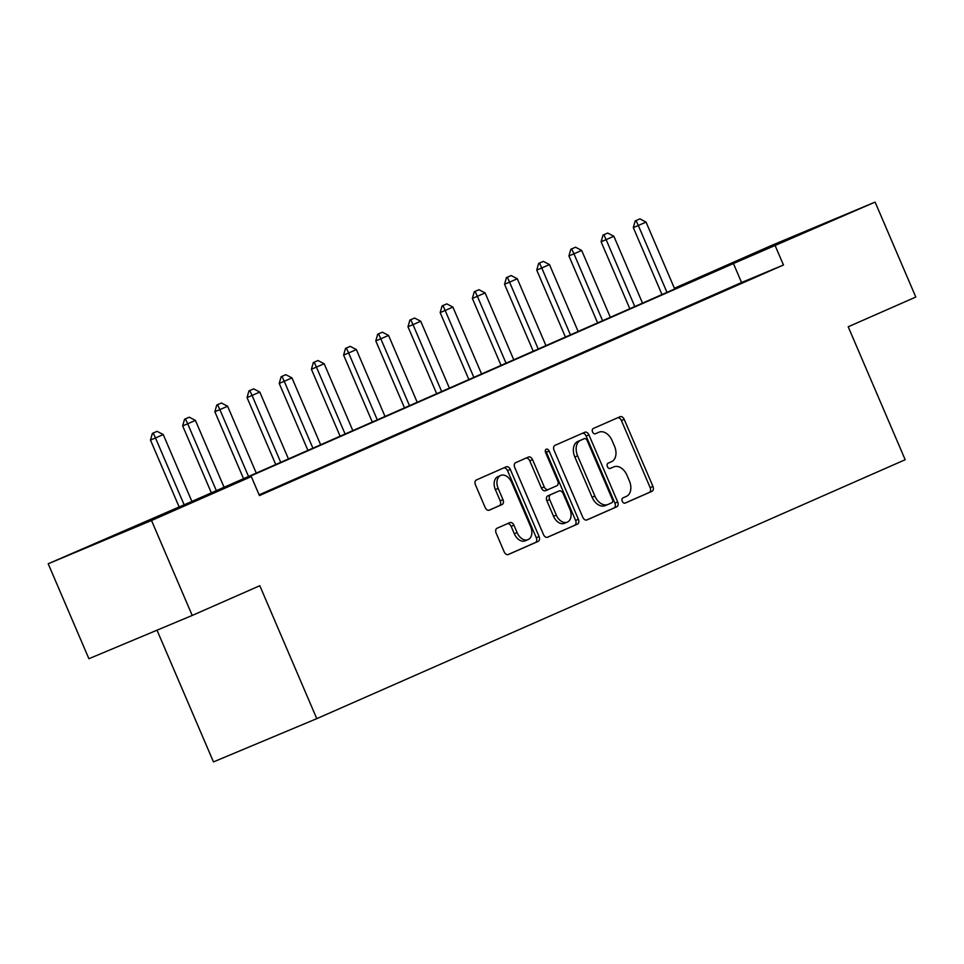 <?xml version="1.0" encoding="UTF-8"?>
<svg xmlns="http://www.w3.org/2000/svg" width="964" height="964" viewBox="0 0 964 964"><rect width="100%" height="100%" fill="white"/><g stroke="black" fill="none" stroke-linecap="round" stroke-linejoin="round"><path stroke-width="1.45" d="M622.274 501.28A2.844 1.928 67.3 0 0 625.142 503.112A2.844 1.928 67.3 0 0 625.166 503.112L652.013 491.291A4.061 2.759 67.3 0 0 652.953 486.446L624.19 419.34A4.061 2.759 67.3 0 0 620.093 416.713A4.061 2.759 67.3 0 0 620.057 416.725L593.209 428.546A2.844 1.928 67.3 0 0 592.559 431.932A2.844 1.928 67.3 0 0 595.415 433.776A2.844 1.928 67.3 0 0 595.439 433.764L598.921 432.233A12.978 8.833 67.3 0 1 599.018 432.197A12.978 8.833 67.3 0 1 612.116 440.608L614.514 446.199A12.978 8.833 67.3 0 1 611.538 461.684L608.067 463.214A2.844 1.928 67.3 0 0 607.416 466.6A2.844 1.928 67.3 0 0 610.284 468.444A2.844 1.928 67.3 0 0 610.308 468.432L613.779 466.901A12.978 8.833 67.3 0 1 613.875 466.865A12.978 8.833 67.3 0 1 626.986 475.276L629.371 480.867A12.978 8.833 67.3 0 1 626.407 496.364L622.925 497.894A2.844 1.928 67.3 0 0 622.274 501.28M112.198 536.237L163.603 514.427L112.198 536.237M767.549 247.856L818.954 226.034L767.549 247.856M497.063 528.236A4.061 2.759 67.3 0 0 496.135 533.08L504.196 551.902A4.061 2.759 67.3 0 0 508.293 554.541A4.061 2.759 67.3 0 0 508.329 554.517L538.153 541.394A4.061 2.759 67.3 0 0 539.081 536.562L510.318 469.444A4.061 2.759 67.3 0 0 506.221 466.817L476.373 479.964A4.061 2.759 67.3 0 0 475.433 484.796L485.181 507.546A4.061 2.759 67.3 0 0 489.278 510.173A4.061 2.759 67.3 0 0 489.314 510.161L502.075 504.546A4.061 2.759 67.3 0 0 503.003 499.701L498.171 488.423A10.845 7.387 67.3 0 1 500.738 475.433A10.845 7.387 67.3 0 1 511.691 482.47L530.634 526.645A10.845 7.387 67.3 0 1 528.055 539.635A10.845 7.387 67.3 0 1 517.102 532.598L513.945 525.235A4.061 2.759 67.3 0 0 509.86 522.609L497.063 528.236M875.107 202.091L915.8 297.045L848.2 326.784L905.184 459.72L316.782 718.65L259.81 585.714L192.21 615.454L151.517 520.5L48.2 563.771L189.872 502.316L713.89 271.728L674.402 288.26L771.79 245.35L875.107 202.091L733.435 263.534L209.417 494.134L251.303 476.59L151.517 520.5M251.303 476.59L259.437 495.58L783.455 264.992L775.321 246.001M582.81 517.319A4.061 2.759 67.3 0 0 586.907 519.945A4.061 2.759 67.3 0 0 586.931 519.933L616.755 506.811A4.061 2.759 67.3 0 0 617.683 501.967L588.932 434.86A4.061 2.759 67.3 0 0 584.835 432.233A4.061 2.759 67.3 0 0 584.799 432.246L554.975 445.368A4.061 2.759 67.3 0 0 554.047 450.212L582.81 517.319M577.46 524.103L547.624 537.225A4.061 2.759 67.3 0 0 547.624 537.225A4.061 2.759 67.3 0 1 543.503 534.61L514.74 467.504A4.061 2.759 67.3 0 1 515.668 462.66L528.441 457.044A4.061 2.759 67.3 0 0 528.441 457.044A4.061 2.759 67.3 0 1 532.562 459.659L544.226 486.88A4.061 2.759 67.3 0 0 548.323 489.507A4.061 2.759 67.3 0 0 548.347 489.495L556.818 485.772A4.061 2.759 67.3 0 0 557.746 480.928L545.6 452.598A2.844 1.928 67.3 0 1 546.275 449.2A2.844 1.928 67.3 0 1 549.143 451.032L578.388 519.259A4.061 2.759 67.3 0 1 577.46 524.103L547.191 537.358M783.455 264.992L741.569 282.524L259.111 494.833M750.341 279.126L734.893 285.934L750.39 279.259M718.156 293.297L702.696 300.093L718.204 293.418M685.958 307.456L670.51 314.264L686.019 307.588M653.773 321.627L638.325 328.423L653.833 321.747M621.587 335.785L606.139 342.582L621.635 335.918M589.402 349.956L573.954 356.752L589.45 350.077M557.216 364.115L541.756 370.911L557.264 364.235M525.019 378.286L509.57 385.082L525.079 378.406M492.833 392.444L477.385 399.241L492.893 392.565M460.647 406.603L445.199 413.411L460.696 406.736M428.462 420.774L413.014 427.57L428.51 420.894M396.276 434.933L380.816 441.741L396.325 435.065M364.079 449.103L348.631 455.9L364.139 449.224M331.893 463.262L316.445 470.071L331.953 463.395M299.708 477.433L284.26 484.229L299.756 477.554M259.34 495.339L274.499 488.676L259.28 495.219M157.012 630.191L213.466 761.909L316.782 718.65M192.21 615.454L88.893 658.725L48.2 563.771M741.569 282.524L733.435 263.534M611.188 467.998A12.978 8.833 67.3 0 0 611.08 468.034A12.978 8.833 67.3 0 0 610.983 468.07L613.779 466.901M609.935 468.54L610.983 468.07M596.33 433.318A12.978 8.833 67.3 0 0 596.222 433.366A12.978 8.833 67.3 0 0 596.126 433.402L598.921 432.233M595.077 433.86L596.126 433.402M624.793 503.208L649.23 492.459A4.061 2.759 67.3 0 0 650.158 487.615L621.394 420.509A4.061 2.759 67.3 0 0 617.707 417.761M586.498 520.066L613.972 507.98A4.061 2.759 67.3 0 0 614.899 503.136L586.136 436.029A4.061 2.759 67.3 0 0 582.437 433.282M611.742 502.81A2.844 1.928 67.3 0 0 612.393 499.424L587.148 440.512A2.844 1.928 67.3 0 0 584.28 438.68A2.844 1.928 67.3 0 0 584.256 438.68L580.593 440.295A12.978 8.833 67.3 0 0 577.617 455.791L594.872 496.05A12.978 8.833 67.3 0 0 607.983 504.461A12.978 8.833 67.3 0 0 608.079 504.425L611.742 502.81M581.509 439.837A2.844 1.928 67.3 0 0 581.485 439.849A2.844 1.928 67.3 0 0 581.461 439.849L584.256 438.68M607.874 504.509L605.284 505.594A12.978 8.833 67.3 0 1 605.187 505.63A12.978 8.833 67.3 0 1 592.077 497.219L574.821 456.96A12.978 8.833 67.3 0 1 577.798 441.464L584.28 438.68M548.287 489.519L545.564 490.664A4.061 2.759 67.3 0 1 545.528 490.676A4.061 2.759 67.3 0 1 541.431 488.049L529.766 460.828A4.061 2.759 67.3 0 0 526.079 458.081M574.664 525.272A4.061 2.759 67.3 0 0 575.592 520.427L546.347 452.2A2.844 1.928 67.3 0 0 545.299 450.766M556.324 515.113A10.845 7.387 67.3 0 0 567.278 522.151A10.845 7.387 67.3 0 0 569.857 509.173L563.181 493.604A4.061 2.759 67.3 0 0 559.084 490.977A4.061 2.759 67.3 0 0 559.06 490.989L550.589 494.713A4.061 2.759 67.3 0 0 549.661 499.557L556.324 515.113L553.541 516.282A10.845 7.387 67.3 0 0 564.494 523.319L567.278 522.151M553.541 516.282L546.865 500.726A4.061 2.759 67.3 0 1 547.793 495.882L556.264 492.158M528.055 539.635L525.272 540.804A10.845 7.387 67.3 0 1 514.318 533.767L511.161 526.404A4.061 2.759 67.3 0 0 507.462 523.657M500.738 475.433L497.954 476.602A10.845 7.387 67.3 0 0 495.376 489.592L498.171 488.423M488.881 510.293L499.28 505.714A4.061 2.759 67.3 0 0 500.208 500.87L495.376 489.592M507.895 554.649L535.357 542.563A4.061 2.759 67.3 0 0 536.285 537.731L507.522 470.625A4.061 2.759 67.3 0 0 503.835 467.877M674.704 288.959L646.049 222.094L638.325 225.492L666.98 292.369M636.035 220.575L639.903 218.876L635.204 220.937L636.035 220.575L638.325 225.492L633.3 227.6L661.991 294.562M646.049 222.094L639.903 218.876M635.204 220.937L633.3 227.6M642.518 303.13L613.863 236.252L606.127 239.65L634.794 306.528M603.85 234.746L607.718 233.047L603.018 235.096L603.85 234.746L606.127 239.65L601.102 241.759L629.805 308.721M613.863 236.252L607.718 233.047M603.018 235.096L601.102 241.759M610.332 317.289L581.666 250.423L573.942 253.821L602.608 320.687M571.664 248.905L575.532 247.206L570.833 249.254L571.664 248.905L573.942 253.821L568.917 255.93L597.62 322.892M581.666 250.423L575.532 247.206M570.833 249.254L568.917 255.93M578.147 331.459L549.48 264.582L541.756 267.98L570.423 334.857M539.479 263.076L543.335 261.377L538.635 263.425L539.479 263.076L541.756 267.98L536.731 270.089L565.434 337.051M549.48 264.582L543.335 261.377M538.635 263.425L536.731 270.089M545.949 345.618L517.294 278.753L509.57 282.151L538.225 349.016M507.293 277.234L511.149 275.535L506.449 277.584L507.293 277.234L509.57 282.151L504.546 284.247L533.237 351.221M517.294 278.753L511.149 275.535M506.449 277.584L504.546 284.247M513.764 359.789L485.109 292.911L477.385 296.31L506.04 363.187M475.095 291.405L478.963 289.706L474.264 291.755L475.095 291.405L477.385 296.31L472.348 298.418L501.051 365.38M485.109 292.911L478.963 289.706M474.264 291.755L472.348 298.418M481.578 373.948L452.911 307.082L445.187 310.48L473.854 377.346M442.91 305.564L446.778 303.865L442.078 305.913L442.91 305.564L445.187 310.48L440.162 312.577L468.866 379.539M452.911 307.082L446.778 303.865M442.078 305.913L440.162 312.577M449.393 388.118L420.726 321.241L413.002 324.639L441.669 391.517M410.724 319.735L414.592 318.036L409.893 320.084L410.724 319.735L413.002 324.639L407.977 326.748L436.68 393.71M420.726 321.241L414.592 318.036M409.893 320.084L407.977 326.748M417.207 402.277L388.54 335.4L380.816 338.81L409.483 405.675M378.539 333.893L382.395 332.194L377.695 334.243L378.539 333.893L380.816 338.81L375.791 340.907L404.494 407.868M388.54 335.4L382.395 332.194M377.695 334.243L375.791 340.907M385.01 416.448L356.355 349.571L348.631 352.969L377.286 419.846M346.353 348.064L350.209 346.353L345.51 348.414L346.353 348.064L348.631 352.969L343.606 355.077L372.297 422.039M356.355 349.571L350.209 346.353M345.51 348.414L343.606 355.077M352.824 430.607L324.169 363.729L316.445 367.127L345.1 434.005M314.156 362.223L318.024 360.524L313.324 362.572L314.156 362.223L316.445 367.127L311.408 369.236L340.111 436.198M324.169 363.729L318.024 360.524M313.324 362.572L311.408 369.236M320.638 444.766L291.972 377.9L284.247 381.298L312.914 448.176M281.97 376.382L285.838 374.683L281.139 376.743L281.97 376.382L284.247 381.298L279.223 383.407L307.926 450.369M291.972 377.9L285.838 374.683M281.139 376.743L279.223 383.407M288.453 458.936L259.786 392.059L252.062 395.457L280.729 462.334M249.784 390.553L253.653 388.853L248.941 390.902L249.784 390.553L252.062 395.457L247.037 397.566L275.74 464.528M259.786 392.059L253.653 388.853M248.941 390.902L247.037 397.566M256.267 473.095L227.6 406.23L219.876 409.628L248.531 476.493M217.599 404.711L221.455 403.012L216.755 405.061L217.599 404.711L219.876 409.628L214.852 411.736L243.555 478.698M227.6 406.23L221.455 403.012M216.755 405.061L214.852 411.736M224.07 487.266L195.415 420.388L187.691 423.786L216.346 490.664M185.413 418.882L189.269 417.183L184.57 419.232L185.413 418.882L187.691 423.786L182.666 425.895L211.357 492.857M195.415 420.388L189.269 417.183M184.57 419.232L182.666 425.895M191.884 501.425L163.229 434.559L155.493 437.957L184.112 504.726M153.216 433.041L157.084 431.342L152.384 433.39L153.216 433.041L155.493 437.957L150.468 440.054L179.087 506.835M163.229 434.559L157.084 431.342M152.384 433.39L150.468 440.054M621.394 420.509L624.19 419.34M650.158 487.615L652.953 486.446M649.23 492.459L652.013 491.291M586.136 436.029L588.932 434.86M614.899 503.136L617.683 501.967M613.972 507.98L616.755 506.811M577.798 441.464L580.593 440.295M574.821 456.96L577.617 455.791M592.077 497.219L594.872 496.05M529.766 460.828L532.562 459.659M541.431 488.049L544.226 486.88M546.347 452.2L549.143 451.032M575.592 520.427L578.388 519.259M547.793 495.882L550.589 494.713M546.865 500.726L549.661 499.557M511.161 526.404L513.945 525.235M514.318 533.767L517.102 532.598M500.208 500.87L503.003 499.701M499.28 505.714L502.075 504.546M507.522 470.625L510.318 469.444M536.285 537.731L539.081 536.562M535.357 542.563L538.153 541.394M611.08 468.034L613.875 466.865M596.222 433.366L599.018 432.197M605.187 505.63L607.983 504.461M545.528 490.676L548.323 489.507"/></g></svg>
